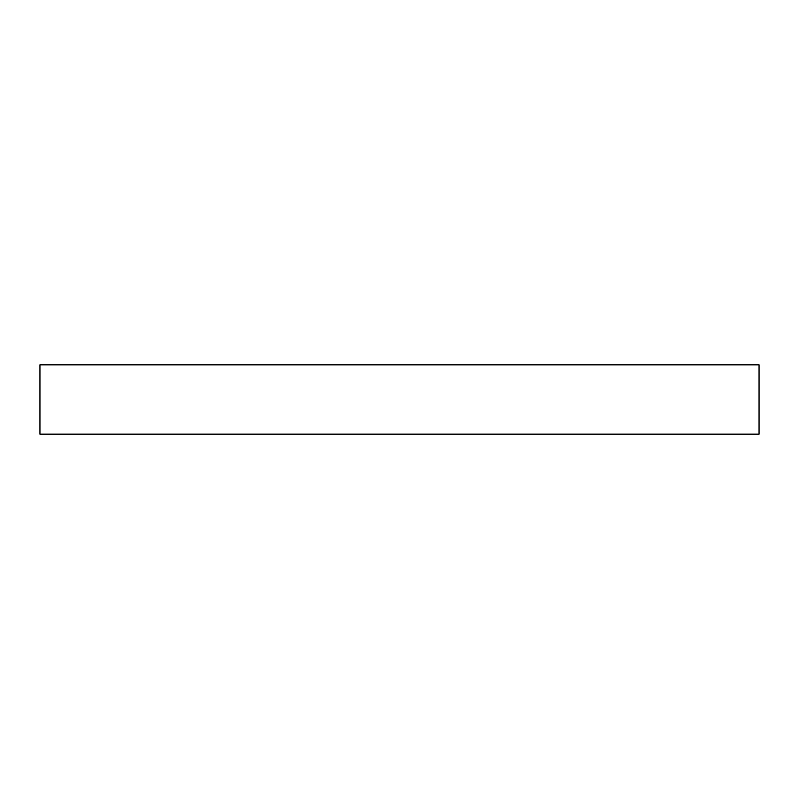 <?xml version="1.0" encoding="UTF-8"?>
<svg xmlns="http://www.w3.org/2000/svg" width="799" height="799" viewBox="0 0 799 799"><rect width="100%" height="100%" fill="white"/><g stroke="black" fill="none" stroke-linecap="round" stroke-linejoin="round"><path stroke-width="1.2" d="M759.05 364.843L39.95 364.843L39.95 434.157L759.05 434.157L759.05 364.843L759.05 434.157L39.95 434.157L39.95 364.843L759.05 364.843"/></g></svg>

